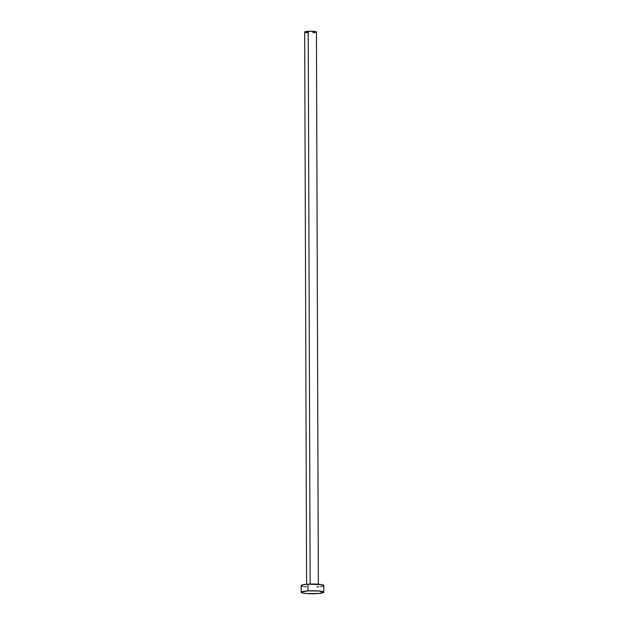 <?xml version="1.0" encoding="UTF-8"?>
<svg xmlns="http://www.w3.org/2000/svg" width="625" height="625" viewBox="0 0 625 625"><rect width="100%" height="100%" fill="white"/><g stroke="black" fill="none" stroke-linecap="round" stroke-linejoin="round"><path stroke-width="0.94" d="M304.68 32.062L310.461 31.25L316.43 31.992A5.875 0.781 179.8 0 0 308.219 31.32L310.148 584.078L308.219 31.32A5.875 0.781 179.8 0 0 304.68 32.047L306.609 584.273M308.016 590.898L307.992 584.18A11.305 1.492 179.8 0 0 301.188 585.57L302.992 584.758L307.992 584.18L308.016 590.898A11.305 1.492 -0.2 0 1 323.812 592.219A11.305 1.492 -0.2 0 1 317.008 593.609A11.305 1.492 -0.2 0 1 301.211 592.297A11.305 1.492 -0.2 0 1 308.016 590.898L318.641 590.977L323.812 592.195L318.945 593.461L306.383 593.531L302.141 592.883L301.391 592.023L308.016 590.898M323.812 592.219L323.789 585.492A11.305 1.492 179.8 0 0 307.992 584.18L321.781 584.648L323.539 585.18L323.609 585.766L320.609 586.547M318.922 586.742L316.984 586.891M306.359 586.812L304.625 586.633M303.195 586.414L301.438 585.883M318.359 584.234L316.438 32.008L314.781 32.555M313.898 32.656L312.891 32.734M307.367 32.688L306.469 32.602M305.719 32.484L304.812 32.211M301.211 592.297L301.188 585.57"/></g></svg>
